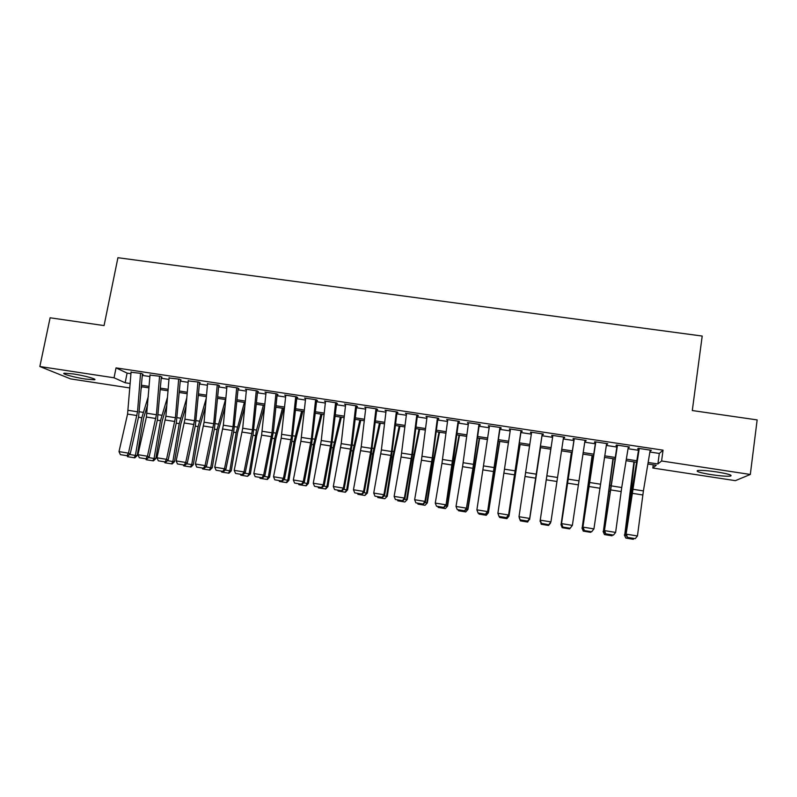 <?xml version="1.0" encoding="UTF-8"?>
<svg xmlns="http://www.w3.org/2000/svg" width="797" height="797" viewBox="0 0 797 797"><rect width="100%" height="100%" fill="white"/><g stroke="black" fill="none" stroke-linecap="round" stroke-linejoin="round"><path stroke-width="1.2" d="M73.125 373.913C84.572 375.606 98.21 379.432 94.295 379.79L85.478 379.053C74.34 377.409 60.502 373.594 64.368 373.185L73.125 373.913M716.772 471.934C728.418 473.876 732.951 475.271 730.381 476.118C726.675 476.457 720.339 475.978 711.352 474.663C699.836 472.751 695.333 471.366 697.823 470.499C701.41 470.15 707.726 470.628 716.772 471.934M129.851 387.97L70.604 378.904L39.85 366.52L50.111 317.794L104.068 325.584L117.926 257.71L702.207 336.055L692.294 410.545L757.15 419.909L750.316 474.464L735.362 480.661L652.813 468.028L656.22 465.289L647.881 464.013M653.251 464.84L652.813 468.028M143.081 374.291L141.328 373.434L131.057 372.249M162.02 377.15L160.356 376.304L150.015 375.118M181.078 380.02L179.484 379.183L169.084 378.017M200.236 382.909L198.732 382.082L188.251 380.926M219.504 385.818L218.079 385.001L207.539 383.845M238.881 388.737L237.546 387.93L225.85 386.176L226.926 386.794M258.367 391.676L257.112 390.879L245.356 389.115L246.422 389.763M277.964 394.635L276.798 393.848L264.973 392.064L266.029 392.752M297.67 397.603L296.594 396.836L284.698 395.043L285.754 395.76M315.542 400.293L317.495 400.592L316.499 399.835L304.544 398.032L305.58 398.789M335.547 403.312L337.43 403.601L336.523 402.854L324.499 401.04L325.535 401.798M355.671 406.35L357.474 406.619L356.667 405.882L344.573 404.059L345.599 404.826M375.915 409.399L377.639 409.658L376.921 408.941L364.757 407.108L365.783 407.875M396.268 412.467L397.922 412.716L397.295 412.009L385.061 410.166L386.077 410.933M416.741 415.556L418.325 415.795L417.787 415.098L405.474 413.245L406.49 414.012M437.334 418.664L438.838 418.883L438.4 418.196L426.016 416.333L427.023 417.1M458.056 421.782L459.48 422.002L459.132 421.324L446.679 419.451L447.685 420.218M478.887 424.921L480.232 425.13L479.983 424.462L467.46 422.579L468.457 423.346M499.849 428.089L501.114 428.278L500.964 427.63L488.362 425.728L489.358 426.505M520.929 431.267L522.115 431.436L522.065 430.808L509.393 428.896L510.379 429.673M542.139 434.465L543.235 434.624L543.295 434.006L530.543 432.084L531.519 432.861M563.469 437.673L564.485 437.832L564.645 437.224L551.813 435.292L551.723 435.909L552.789 436.069L540.167 520.75L540.256 520.162L550.926 521.896L548.824 524.775L541.422 523.33L548.824 524.775M584.938 440.91L586.124 440.462L573.222 438.519L573.023 439.117L574.189 439.296M606.527 444.168L607.732 443.72L594.751 441.757L594.452 442.345L595.708 442.534M628.245 447.446L629.471 446.987L616.41 445.025L616.001 445.593L617.366 445.802M649.874 452.019L659.308 453.443L663.054 450.166L116.043 367.885L127.102 373.106L130.947 373.693M142.304 375.407L149.906 376.553M161.223 378.256L168.964 379.432M180.261 381.135L188.132 382.321M199.399 384.024L207.409 385.23M218.647 386.924L226.796 388.159M237.994 389.853L246.293 391.098M257.461 392.791L265.899 394.057M277.037 395.74L285.615 397.036M296.723 398.709L305.45 400.034M316.519 401.698L325.395 403.043M336.434 404.707L345.46 406.072M356.458 407.735L365.634 409.12M376.602 410.774L385.927 412.179M396.856 413.832L406.34 415.257M417.229 416.901L426.863 418.355M437.722 419.999L447.515 421.474M458.335 423.107L468.287 424.612M479.067 426.236L489.179 427.77M499.918 429.384L510.2 430.938M520.899 432.552L531.34 434.126M542 435.74L552.59 437.334M563.28 438.948L573.88 440.552M584.739 442.186L595.299 443.78M606.318 445.443L616.838 447.037M628.036 448.721L638.507 450.305M650.093 450.733L651.338 450.285L638.198 448.303L637.69 448.87L639.144 449.09M39.85 366.52L114.051 377.788L125.169 382.759L130.19 383.526M116.043 367.885L114.051 377.788M663.054 450.166L661.59 460.985L750.316 474.464M648.14 462.479L657.884 463.964L661.59 460.985M141.527 385.26L149.119 386.415M160.416 388.139L168.137 389.315M179.415 391.028L187.275 392.234M198.523 393.947L206.523 395.163M217.73 396.876L225.87 398.111M237.048 399.815L245.327 401.08M256.485 402.774L264.903 404.059M276.021 405.753L284.589 407.058M295.667 408.751L304.384 410.076M315.433 411.76L324.289 413.115M335.308 414.789L344.314 416.164M355.293 417.837L364.448 419.232M375.397 420.906L384.702 422.32M395.611 423.984L405.075 425.429M415.954 427.082L425.568 428.547M436.407 430.201L446.181 431.695M456.98 433.339L466.912 434.853M477.672 436.497L487.764 438.031M498.484 439.665L508.735 441.229M519.415 442.853L529.836 444.447M540.476 446.061L551.056 447.675M561.716 449.299L572.296 450.913M583.125 452.566L593.665 454.17M604.674 455.854L615.164 457.448M626.342 459.152L636.793 460.746M636.534 462.29L626.093 460.696M614.915 458.982L604.425 457.388M593.426 455.705L582.896 454.101M572.067 452.447L561.486 450.833M550.827 449.199L540.246 447.585M529.616 445.961L519.196 444.377M508.516 442.743L498.274 441.179M487.555 439.545L477.463 438.001M466.703 436.367L456.781 434.843M445.981 433.199L436.208 431.705M425.379 430.051L415.765 428.587M404.886 426.933L395.432 425.488M384.523 423.825L375.218 422.4M364.279 420.726L355.123 419.332M344.145 417.658L335.138 416.283M324.12 414.599L315.273 413.245M304.225 411.561L295.518 410.236M284.429 408.542L275.872 407.237M244.689 473.239L250.368 473.996L256.634 435.82L264.743 405.534L256.335 404.248M245.187 402.555L236.908 401.289M225.73 399.586L217.601 398.341M206.383 396.627L198.393 395.412M187.146 393.688L179.295 392.493M168.018 390.769L160.297 389.594M148.999 387.87L141.418 386.714M659.308 453.443L657.884 463.964M127.102 373.106L125.169 382.759M650.85 450.215L650.76 450.833M629.092 446.938L629.002 447.555M607.453 443.67L607.364 444.298M585.954 440.432L585.865 441.05M564.575 437.214L564.485 437.832M530.643 432.104L530.553 432.711M509.592 428.925L509.502 429.543M488.661 425.777L488.571 426.385M467.859 422.639L467.759 423.247M447.177 419.521L447.077 420.129M426.614 416.423L426.515 417.03M406.171 413.344L406.072 413.942M385.838 410.286L385.738 410.883M365.634 407.237L365.534 407.835M345.539 404.209L345.44 404.806M335.617 402.714L331.223 442.086L321.271 440.522L325.455 401.788M650.193 450.116L643.408 490.912L637.441 535.973L626.512 534.199L627.428 537.606L635.269 538.642L627.628 537.397M639.254 448.462L626.014 534.727L631.423 493.981L638.716 449.02M626.014 534.727L627.428 537.606M635.269 538.642L637.441 535.973M633.914 461.881L624.709 535.146L630.576 494.588L634.342 461.951M633.864 538.652L633.296 539.29L625.804 538.065L624.33 534.907M625.804 538.065L624.709 535.146L626.352 535.415M628.345 446.818L621.73 487.525L615.623 532.426L604.754 530.653L605.72 534.06L613.481 535.086L605.889 533.851M617.466 445.184L604.355 531.201L617.037 445.752M604.355 531.201L605.72 534.06M613.481 535.086L615.623 532.426M606.617 443.55L593.924 528.889L591.683 531.768L584.141 530.543L591.683 531.768M595.807 441.917L582.836 527.694L595.498 442.504M584.271 530.324L583.125 527.136L593.924 528.889L591.822 531.559M582.836 527.694L584.141 530.543M585.028 440.293L572.366 525.382L570.194 528.262L562.702 527.046L570.194 528.262M574.278 438.679L561.437 524.217L574.079 439.277M562.782 526.817L561.626 523.639L572.366 525.382L570.283 528.042M561.437 524.217L562.702 527.046M563.569 437.065L550.926 521.896L548.884 524.546M552.879 435.451L540.256 520.162L541.422 523.33M540.167 520.75L541.382 523.559M612.953 458.683L603.359 531.669L613.272 458.733M612.485 535.166L611.927 535.803L604.475 534.588L603.08 531.45M604.475 534.588L603.359 531.669L604.684 531.888M592.111 455.505L582.139 528.212L592.33 455.535M591.225 531.699L590.677 532.336L583.265 531.121L581.959 528.003M583.265 531.121L582.139 528.212L583.145 528.371M571.389 452.347L561.038 524.775L571.499 452.357M570.084 528.252L569.546 528.879L562.184 527.684L560.958 524.585M562.184 527.684L561.038 524.775L561.736 524.884M550.787 449.199L540.057 521.358L550.797 449.199M550.528 523.061L548.545 525.452L541.223 524.257L540.456 521.417M542.229 433.847L529.577 519.026L542.189 434.465M520.182 520.102L519.006 516.705L529.616 518.429L527.604 521.079L520.182 519.863L527.604 521.079M531.609 432.243L519.006 516.705L520.182 519.863M527.584 521.308L529.577 519.026M529.098 519.574L527.664 522.045L520.391 520.859L519.226 517.801M540.535 447.635L529.606 519.654L540.486 447.625M521.019 430.649L508.486 515.589L521.079 431.287M499.111 516.665L497.886 513.268L508.436 514.982L506.444 517.622L499.071 516.426L506.444 517.622M510.459 429.055L497.886 513.268L499.071 516.426M506.474 517.871L508.486 515.589M508.008 516.137L508.815 516.267L519.953 444.487M506.912 518.658L508.984 516.117L506.912 518.658L499.669 517.472L499.35 516.705M520.102 444.517L508.984 516.117M499.938 427.471L487.525 512.182L500.098 428.119M478.17 513.248L476.895 509.851L487.375 511.554L485.423 514.195L478.09 512.999L485.423 514.195M489.438 425.887L476.895 509.851L478.09 512.999M485.483 514.444L487.525 512.182M487.037 512.72L488.143 512.899L499.54 441.379M486.27 515.28L488.402 512.77L486.27 515.28L479.077 514.105L478.748 513.338M499.789 441.418L488.402 512.77M478.977 424.313L472.92 468.297L466.444 508.147L473.139 469.114L479.236 424.98M468.536 422.739L462.569 466.673L456.014 506.454L466.444 508.147L464.512 510.787L457.229 509.592L464.512 510.787M464.621 511.036L466.693 508.785M456.014 506.454L457.229 509.592M466.195 509.323L467.58 509.552L479.246 438.28M465.747 511.933L467.939 509.432L465.747 511.933L458.594 510.767L458.265 510M479.595 438.33L467.939 509.432M458.136 421.175L445.971 505.418L452.557 465.886L458.504 421.852M447.765 419.611L441.946 463.436L435.272 503.076L445.623 504.76L443.73 507.39L436.487 506.215L443.73 507.39M443.869 507.649L445.971 505.418M435.272 503.076L436.487 506.215M445.473 505.946L447.147 506.215L453.224 466.713L459.062 435.202M445.344 508.606L447.595 506.125L445.344 508.606L438.23 507.44L437.892 506.673M459.51 435.262L453.642 466.793L447.595 506.125M437.414 418.056L432.273 457.886L424.94 501.393L425.379 502.06L432.084 462.668L437.892 418.744M427.102 416.502L421.444 460.218L414.639 499.719L424.94 501.393L423.068 504.023L415.865 502.847L423.068 504.023M423.247 504.282L425.379 502.06M414.639 499.719L415.865 502.847M424.871 502.588L426.823 502.907L432.92 463.525L438.998 432.133M425.06 505.288L427.361 502.827L425.06 505.288L417.987 504.132L417.648 503.375M439.545 432.213L433.438 463.615L427.361 502.827M416.821 414.948L411.83 454.688L404.368 498.045L404.896 498.723L412.617 453.613L417.389 415.655M406.57 413.404L401.06 457.02L394.126 496.382L404.368 498.045L402.525 500.665L395.362 499.5L402.525 500.665M402.744 500.934L404.896 498.723M394.126 496.382L395.362 499.5M404.388 499.251L406.619 499.619L412.736 460.347L419.043 429.085M404.886 501.99L407.247 499.55L404.886 501.99L397.852 500.845L397.514 500.088M419.69 429.185L413.344 460.457L407.247 499.55M396.338 411.86L391.496 451.51L383.915 494.718L384.543 495.415L391.506 456.292L397.006 412.577M386.147 410.325L381.384 449.926L373.733 493.064L383.915 494.718L382.102 497.338L374.979 496.172L382.102 497.338M382.351 497.607L384.543 495.415M373.733 493.064L374.979 496.172M384.024 495.933L386.525 496.342L392.672 457.189L399.197 426.056M384.831 498.723L387.252 496.292L384.831 498.723L377.838 497.577L377.489 496.82M399.945 426.176L393.369 457.319L387.252 496.292M375.985 408.791L371.292 448.352L363.581 491.41L364.299 492.118L371.382 453.134L376.752 409.528M365.853 407.267L361.23 446.778L353.46 489.757L363.581 491.41L361.798 494.02L354.715 492.875L361.798 494.02M362.087 494.299L364.299 492.118M353.46 489.757L354.715 492.875M355.741 405.743L351.198 445.204L343.368 488.113L344.174 488.84L352.254 444.178L356.598 406.49M345.669 404.228L341.196 443.64L333.305 486.479L343.368 488.113L341.604 490.733L334.571 489.587L341.604 490.733M341.933 491.012L344.174 488.84M333.305 486.479L334.571 489.587M331.223 442.086L323.263 484.845L324.16 485.582L331.492 446.868L336.573 403.471M321.271 440.522L313.261 483.221L323.263 484.845L321.54 487.455L314.536 486.319L321.54 487.455M321.898 487.744L324.16 485.582M313.261 483.221L314.536 486.319M315.612 399.695L311.358 438.978L303.278 481.597L304.265 482.344L311.717 443.76L316.658 400.463M305.649 398.201L300.887 441.289L293.336 479.973L303.278 481.597L301.575 484.197L294.621 483.062L301.575 484.197M301.973 484.496L304.265 482.344M293.336 479.973L294.621 483.062M295.717 396.697L291.602 435.889L283.413 478.359L284.489 479.117L292.051 440.671L296.853 397.474M285.804 395.202L281.192 438.201L273.52 476.755L283.413 478.359L281.74 480.96L274.816 479.834L281.74 480.96M282.168 481.258L284.489 479.117M273.52 476.755L274.816 479.834M275.931 393.718L271.966 432.811L263.658 475.142L264.813 475.919L273.371 431.854L277.167 394.505M266.078 392.234L261.605 435.122L253.825 473.548L263.658 475.142L262.004 477.742L255.13 476.626L262.004 477.742M262.472 478.051L264.813 475.919M253.825 473.548L255.13 476.626M256.265 390.759L252.44 429.762L244.012 471.954L245.257 472.731L253.057 434.544L257.58 391.556M246.472 389.275L242.716 428.238L234.228 470.36L244.012 471.954L242.388 474.544L235.553 473.428L242.388 474.544M242.886 474.853L245.257 472.731M234.228 470.36L235.553 473.428M236.699 387.81L233.013 426.724L224.485 468.766L225.81 469.563L233.72 431.506L238.114 388.627M226.966 386.336L223.349 425.209L214.752 467.191L224.485 468.766L222.881 471.366L216.077 470.25L222.881 471.366M223.419 471.675L225.81 469.563M214.752 467.191L216.077 470.25M217.252 384.881L213.706 423.695L205.058 465.607L206.473 466.414L214.493 428.487L218.757 385.708M207.569 383.417L204.092 422.201L195.385 464.033L205.058 465.607L203.484 468.198L196.72 467.092L203.484 468.198M204.052 468.516L206.473 466.414M195.385 464.033L196.72 467.092M197.915 381.962L194.508 420.696L185.741 462.469L187.235 463.286L195.375 425.478L199.509 382.799M188.291 380.518L184.944 419.202L176.127 460.905L185.741 462.469L184.197 465.05L177.472 463.954L184.197 465.05M184.794 465.368L187.235 463.286M176.127 460.905L177.472 463.954M178.687 379.063L175.41 417.708L166.543 459.341L168.117 460.168L176.366 422.49L180.361 379.91M169.113 377.619L165.906 416.223L156.979 457.787L166.543 459.341L165.019 461.921L158.334 460.825L165.019 461.921M165.656 462.25L168.117 460.168M156.979 457.787L158.334 460.825M159.569 376.184L156.421 414.739L147.445 456.233L149.099 457.079L157.457 419.521L161.323 377.041M150.045 374.749L146.399 417.03L137.941 454.688L147.445 456.233L145.951 458.813L139.296 457.727L145.951 458.813M146.618 459.142L149.099 457.079M137.941 454.688L139.296 457.727M140.551 373.315L137.542 411.79L128.456 453.144L130.19 454.001L138.648 416.572L142.394 374.192M131.087 371.89L127.57 414.081L119.002 451.6L128.456 453.144L126.982 455.715L120.367 454.639L126.982 455.715M127.679 456.053L130.19 454.001M119.002 451.6L120.367 454.639M363.771 492.636L366.55 493.094L372.717 454.061L379.462 423.048M364.887 495.465L366.55 493.094L367.367 493.054L364.887 495.465L357.933 494.329L357.584 493.572M380.308 423.177L373.504 454.2L367.367 493.054M343.637 489.358L346.685 489.856L352.872 450.933L359.845 420.049M345.061 492.227L346.685 489.856L347.592 489.826L345.42 492.217L338.147 491.101L337.789 490.334M360.782 420.198L353.748 451.092L347.592 489.826M323.622 486.1L326.939 486.638L333.146 447.834L340.329 417.07M325.345 489.009L326.939 486.638L327.926 486.628L325.744 488.999L318.471 487.884L318.103 487.126M341.355 417.229L334.102 448.004L327.926 486.628M303.727 482.852L307.293 483.44L313.53 444.756L320.922 414.111M305.739 485.801L307.293 483.44L308.369 483.44L306.168 485.801L298.895 484.686L298.536 483.928M322.048 414.281L314.576 444.935L308.369 483.44M283.931 479.635L287.767 480.252L294.023 441.687L301.625 411.162M286.243 482.623L287.767 480.252L288.932 480.272L286.711 482.623L279.438 481.508L279.07 480.76M302.84 411.352L295.149 441.877L288.932 480.272M264.255 476.427L268.35 477.094L274.626 438.639L282.437 408.233M266.856 479.455L268.35 477.094L269.595 477.124L267.354 479.465L260.091 478.349L259.712 477.602M283.742 408.433L275.842 438.848L269.595 477.124M250.368 473.996L247.568 476.307L249.043 473.946L256.524 430.091L263.359 405.324M247.568 476.307L240.853 475.211L240.475 474.454M225.242 470.071L229.835 470.818L236.151 432.592L244.38 402.425M228.4 473.179L229.835 470.818L231.25 470.878L228.968 473.199L221.715 472.083L221.337 471.336M244.828 406.281L237.526 432.821L231.25 470.878M205.895 466.912L210.737 467.709L217.073 429.583L225.501 399.546M209.332 470.061L210.737 467.709L212.231 467.779L209.94 470.091L202.687 468.975L202.299 468.228M225.083 406.6L218.527 429.832L212.231 467.779M186.657 463.784L191.748 464.611L198.094 426.604L206.234 398.321M190.373 466.972L191.748 464.611L193.322 464.701L191.011 467.002L183.758 465.886L183.37 465.139M205.496 406.53L199.639 426.863L193.322 464.701M167.529 460.666L172.859 461.533L179.225 423.635L186.777 397.962M171.514 463.894L172.859 461.533L174.513 461.642L172.182 463.924L164.949 462.818L164.551 462.071M186.07 406.161L180.849 423.914L174.513 461.642M148.511 457.568L154.08 458.474L160.466 420.686L167.47 397.334M152.765 460.825L154.08 458.474L155.814 458.594L153.462 460.865L146.23 459.759L145.831 459.012M166.792 405.524L162.17 420.975L155.814 458.594M141.278 388.438L141.826 386.774M129.592 454.489L135.4 455.436L141.806 417.758L148.312 396.488M134.115 457.787L135.4 455.436L137.214 455.565L134.842 457.827L127.62 456.721L127.211 455.974M147.654 404.657L143.59 418.056L137.214 455.565M643.408 490.912L632.549 489.219M642.81 494.967L631.951 493.263M630.576 494.588L631.334 494.708M631.334 488.7L632.18 488.83M621.73 487.525L610.94 485.831M621.132 491.56L610.343 489.866M600.181 484.158L589.451 482.474M599.583 488.182L588.853 486.499M578.752 480.8L568.092 479.136M578.154 484.815L567.494 483.141M557.462 477.473L546.862 475.809M556.864 481.478L546.264 479.814M609.247 491.241L609.815 491.331M610.034 485.373L610.671 485.473M536.291 474.155L525.751 472.511M535.694 478.15L525.153 476.496M515.241 470.868L504.76 469.224M514.643 474.843L504.172 473.199M494.319 467.59L483.899 465.966M493.722 471.565L483.301 469.931M473.508 464.342L463.157 462.718M472.92 468.297L462.569 466.673M473.019 469.822L473.637 469.921M473.896 464.083L474.584 464.193M452.826 461.104L442.534 459.49M452.238 465.05L441.946 463.436M452.437 466.584L453.224 466.713M453.314 460.865L454.19 461.005M432.273 457.886L422.031 456.282M431.675 461.822L421.444 460.218M431.964 463.366L432.92 463.525M432.851 457.667L433.917 457.827M411.83 454.688L401.648 453.094M411.232 458.614L401.06 457.02M411.611 460.168L412.736 460.347M412.497 454.479L413.763 454.679M391.496 451.51L381.384 449.926M390.909 455.426L380.797 453.832M391.377 456.99L392.672 457.189M392.273 451.321L393.718 451.54M371.292 448.352L361.23 446.778M370.705 452.248L360.642 450.674M351.198 445.204L341.196 443.64M350.61 449.1L340.608 447.525M330.635 445.961L320.693 444.397M311.358 438.978L301.465 437.423M310.77 442.843L300.887 441.289M291.602 435.889L281.769 434.345M291.025 439.745L281.192 438.201M271.966 432.811L262.183 431.287M271.378 436.656L261.605 435.122M252.44 429.762L242.716 428.238M251.852 433.588L242.129 432.064M233.013 426.724L223.349 425.209M232.435 430.539L222.771 429.025M213.706 423.695L204.092 422.201M213.128 427.511L203.514 426.006M194.508 420.696L184.944 419.202M193.93 424.502L184.366 422.998M175.41 417.708L165.906 416.223M174.832 421.503L165.328 420.009M156.421 414.739L146.967 413.264M155.853 418.515L146.399 417.03M137.542 411.79L128.138 410.316M136.964 415.556L127.57 414.081M371.263 453.822L372.717 454.061M372.149 448.173L373.783 448.422M351.258 450.684L352.872 450.933M352.154 445.045L353.968 445.324M331.363 447.555L333.146 447.834M332.259 441.937L334.262 442.245M311.587 444.447L313.53 444.756M312.494 438.838L314.666 439.177M291.921 441.359L294.023 441.687M292.828 435.77L295.179 436.138M272.365 438.28L274.626 438.639M273.271 432.711L275.802 433.1M252.918 435.222L255.329 435.6M253.835 429.673L256.524 430.091M233.581 432.183L236.151 432.592M234.497 426.644L237.367 427.092M214.353 429.165L217.073 429.583M215.27 423.635L218.308 424.114M195.225 426.156L198.094 426.604M196.152 420.647L199.36 421.145M176.217 423.167L179.225 423.635M177.143 417.678L180.511 418.206M157.308 420.188L160.466 420.686M158.234 414.719L161.771 415.267M138.499 417.239L141.806 417.758M139.435 411.78L143.121 412.358M94.295 379.79L94.435 379.073M730.381 476.118L730.52 475.002"/></g></svg>
